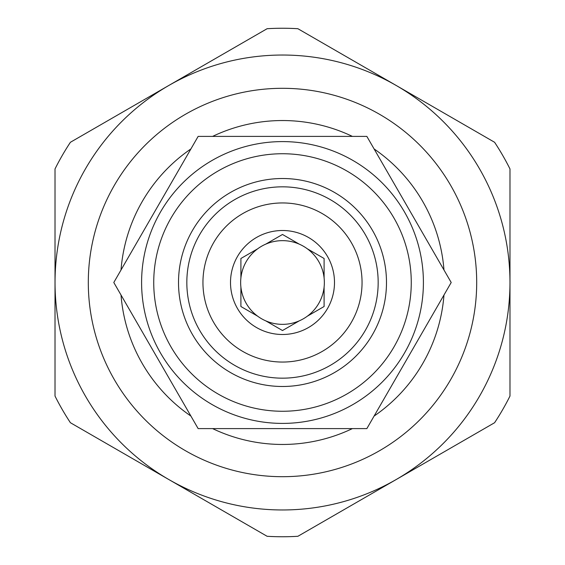 <?xml version="1.0" encoding="UTF-8"?>
<svg xmlns="http://www.w3.org/2000/svg" width="565" height="565" viewBox="0 0 565 565"><rect width="100%" height="100%" fill="white"/><g stroke="black" fill="none" stroke-linecap="round" stroke-linejoin="round"><path stroke-width="0.85" d="M451.202 282.5L366.855 136.398L198.146 136.398L113.798 282.5L198.146 428.602L366.855 428.602L451.202 282.5M141.596 282.5A140.904 140.904 0 0 0 282.5 423.404A140.904 140.904 0 0 0 423.404 282.5A140.904 140.904 0 0 0 282.5 141.596A140.904 140.904 0 0 0 141.596 282.5A140.904 140.904 0 0 0 282.5 423.404A140.904 140.904 0 0 0 423.404 282.5A140.904 140.904 0 0 0 282.5 141.596A140.904 140.904 0 0 0 141.596 282.5M153.737 282.5A128.763 128.763 0 0 0 282.5 411.264A128.763 128.763 0 0 0 411.264 282.5A128.763 128.763 0 0 0 282.5 153.737A128.763 128.763 0 0 0 153.737 282.5M178.512 282.5A103.988 103.988 0 0 0 282.5 386.488A103.988 103.988 0 0 0 386.488 282.5A103.988 103.988 0 0 0 282.5 178.512A103.988 103.988 0 0 0 178.512 282.5M282.881 186.831A95.669 95.669 90.2 0 1 378.169 282.5A95.669 95.669 90.2 0 1 282.5 378.169A95.669 95.669 90.2 0 1 186.831 282.5A95.669 95.669 90.2 0 1 282.5 186.831A95.669 95.669 90.2 0 1 378.169 282.5A95.669 95.669 90.2 0 1 282.119 378.169M202.948 282.5A79.552 79.552 90.2 0 1 282.5 202.948A79.552 79.552 90.2 0 1 362.052 282.5A79.552 79.552 90.2 0 1 282.5 362.052A79.552 79.552 90.2 0 1 202.948 282.5M230.506 282.5A51.994 51.994 -89.8 0 0 282.5 334.494A51.994 51.994 -89.8 0 0 334.494 282.5A51.994 51.994 -89.8 0 0 282.5 230.506A51.994 51.994 -89.8 0 0 230.506 282.5M282.5 330.532L299.266 320.849A41.852 41.852 -89.8 0 0 307.332 316.195L324.098 306.513L324.098 287.161A41.852 41.852 -89.8 0 0 324.352 282.5A41.852 41.852 90.2 0 0 324.098 277.839A41.852 41.852 -89.8 0 0 307.332 248.805A41.852 41.852 90.2 0 0 299.266 244.151A41.852 41.852 -89.8 0 0 265.734 244.151A41.852 41.852 90.2 0 0 257.668 248.805A41.852 41.852 -89.8 0 0 240.902 277.839A41.852 41.852 90.2 0 0 240.648 282.5A41.852 41.852 -89.8 0 0 240.902 287.161L240.902 306.513L257.668 316.195A41.852 41.852 -89.8 0 0 265.734 320.849L282.5 330.532L299.266 320.849A41.852 41.852 -89.8 0 1 265.734 320.849L282.5 330.532M240.902 287.161A41.852 41.852 -89.8 0 0 257.668 316.195L240.902 306.513L240.902 287.161M272.605 241.827A41.852 41.852 90.2 0 0 240.648 282.5A41.852 41.852 -89.8 0 0 272.605 323.173M307.332 316.195A41.852 41.852 -89.8 0 0 324.098 287.161L324.098 306.513M324.098 258.488L307.332 248.805L324.098 258.488L324.098 277.839M282.5 234.468L265.734 244.151L282.5 234.468L299.266 244.151M257.668 248.805L240.902 258.488L240.902 277.839L240.902 258.488L257.668 248.805M121.023 295.022A161.964 161.964 0 0 0 190.921 416.08M212.602 428.602A161.964 161.964 0 0 0 352.398 428.602M374.079 416.08A161.964 161.964 0 0 0 443.977 295.022M121.023 269.978A161.964 161.964 0 0 1 190.921 148.92M212.602 136.398A161.964 161.964 0 0 1 352.398 136.398M374.079 148.92A161.964 161.964 0 0 1 443.977 269.978M88.302 282.5A194.198 194.198 0 0 0 282.5 476.698A194.198 194.198 0 0 0 476.698 282.5A194.198 194.198 0 0 0 282.5 88.302A194.198 194.198 0 0 0 88.302 282.5M168.766 479.494A227.476 227.476 0 0 0 509.976 282.5A227.476 227.476 0 0 0 168.766 85.506A227.476 227.476 0 0 0 168.766 479.494L267.104 536.284A254.25 254.25 0 0 0 297.896 536.284L494.587 422.726A254.25 254.25 0 0 0 509.983 396.058L509.983 168.942A254.25 254.25 0 0 0 494.587 142.274L297.896 28.716A254.25 254.25 0 0 0 267.104 28.716L70.413 142.274A254.25 254.25 0 0 0 55.017 168.942L55.017 396.058A254.25 254.25 0 0 0 70.413 422.726L168.758 479.501"/></g></svg>
